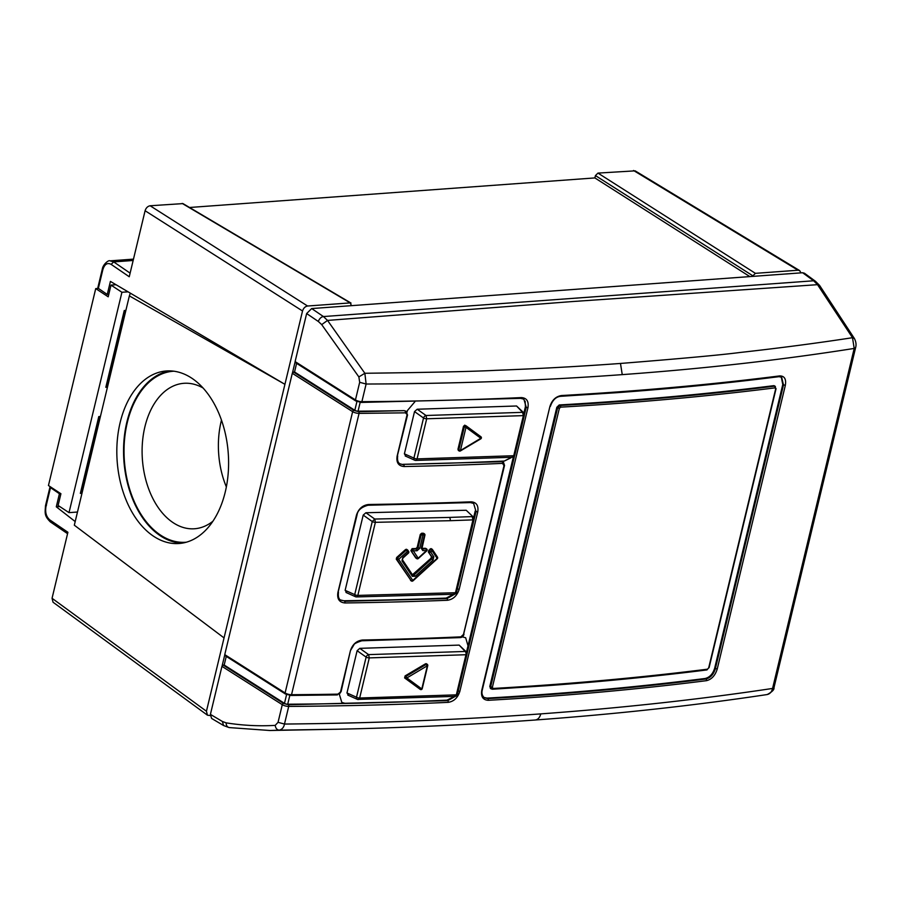 <?xml version="1.0" encoding="UTF-8"?>
<svg xmlns="http://www.w3.org/2000/svg" width="901" height="901" viewBox="0 0 901 901"><rect width="100%" height="100%" fill="white"/><g stroke="black" fill="none" stroke-linecap="round" stroke-linejoin="round"><path stroke-width="1.35" d="M459.262 450.32L457.945 449.351L463.474 426.342L464.792 425.137M420.283 534.451L421.127 535.003L418.03 547.898L416.645 549.058L415.868 548.54L417.197 547.346L420.283 534.451L421.612 533.257A2575.88 874.319 13.5 0 0 423.177 533.212L423.954 533.719A1.284 0.878 -56.6 0 1 424.382 533.82L423.639 533.336M411.813 581.077A1.284 0.878 -56.6 0 1 411.194 580.785L396.271 559.149L396.677 557.494L405.45 549.621L407.826 550.241A1.284 1.284 0 0 0 407.466 549.88L406.723 549.385M405.45 549.621L406.272 549.261M412.421 574.77L431.016 558.26L431.421 556.604L428.302 551.908L432.243 557.145L431.838 558.8L414.066 574.951L412.5 574.928A1.284 0.833 146.3 0 1 412.669 575.086L412.669 575.086A1.284 0.833 146.3 0 1 412.298 576.325L415.26 576.246L433.032 560.095L433.831 556.784L430.723 552.088L432.108 550.815L437.109 558.327L412.782 580.413L398.692 559.33L397.104 559.701L411.194 580.785L412.838 580.514M428.302 551.908L430.104 548.979L432.48 549.587A1.284 1.284 0 0 0 432.12 549.227L431.376 548.732M430.104 548.979L431.568 548.934L430.915 548.608M420.699 689.513A1.284 0.878 -56.6 0 1 420.249 689.389L421.691 688.86L406.869 677.935L405.427 678.464L420.249 689.389L404.617 677.935L405.101 675.908L425.463 663.823L426.759 664.78L426.015 663.643M706.789 669.95C655.5 676.403 602.262 681.652 547.065 685.684L492.408 689.231A1.284 0.8 -93.3 0 1 492.047 689.119L490.628 686.911L557.606 407.928L560.152 405.461A1.284 0.8 86.7 0 1 560.625 407.151A2563.063 869.961 13.5 0 0 615.282 403.592A2563.063 869.961 13.5 0 0 775.029 387.858L775.66 388.917L708.682 667.889L707.488 669.184A1.284 0.901 82.8 0 1 706.789 669.95L708.682 667.889M492.047 689.119L492.408 689.231A1.284 0.8 -93.3 0 0 493.084 688.465L492.363 687.35L559.341 408.378L560.625 407.151M491.135 688.612L489.795 686.506L556.807 407.398L559.341 408.378M490.696 688.589L489.806 686.506L556.807 407.398M491.214 688.927L490.313 688.341M559.375 404.943L560.152 405.461A2561.791 869.533 13.5 0 0 614.786 401.902A2561.791 869.533 13.5 0 0 774.455 386.18A1.284 0.901 82.8 0 1 775.029 387.858M773.677 385.673L775.401 386.473M454.431 696.236L456.334 694.851L465.963 654.734A2.568 1.554 -92.7 0 0 465.186 651.457L368.599 654.622L369.286 657.899A2.568 0.867 -166.5 0 1 366.133 657.111L356.503 697.216A2.568 0.867 13.5 0 0 359.657 698.005L456.334 694.851A2.568 0.867 13.5 0 0 457.359 694.412L467 654.306A2.568 0.867 -166.5 0 1 465.963 654.734L369.286 657.899L359.657 698.005L357.855 699.401L454.982 696.372A2.568 2.568 0 0 0 457.359 694.412M404.617 677.935L405.427 678.464A1.284 0.878 -56.6 0 1 405.912 676.437L405.101 675.908M467 654.306L466.358 651.941A2.568 1.915 136.5 0 0 465.186 651.457L459.161 645.105L359.792 648.348L368.599 654.622A2.568 1.498 125.4 0 0 366.133 657.111L357.123 650.702L346.975 692.959L356.503 697.216A2.568 1.656 114.1 0 0 357.246 699.311A2.568 1.656 114.1 0 0 357.855 699.401M427.479 665.265L421.961 688.274M425.463 663.823L427.22 665.85L406.869 677.935L405.912 676.437L426.263 664.352A1.284 0.878 -56.6 0 1 427.209 664.262L426.455 663.767M466.358 651.941L459.161 645.105M278.049 722.32L284.479 724.055C283.77 727.524 282.002 729.551 279.186 730.159L269.973 730.508L229.113 727.569L223.594 725.542L222.378 721.464L226.095 722.85C242.515 725.474 258.891 726.319 275.21 725.373L278.049 722.32L282.283 704.683A1.284 0.856 -57.6 0 1 283.522 703.433L223.2 665.096L224.18 665.028L284.479 703.343A2.568 0.867 13.5 0 0 287.701 704.21A2560.507 869.093 13.5 0 0 345.511 703.456L341.828 702.453L339.317 694.243L341.839 702.442L345.511 703.456A2560.507 869.093 13.5 0 0 446.952 700.145L453.575 696.923M466.504 652.11L468.013 645.848L465.671 637.762L468.013 645.848L513.345 457.032M348.529 695.223L346.975 692.959M357.123 650.702L359.792 648.348M450.162 520.699L375.379 522.321L357.843 595.403L455.467 592.723A2.568 0.867 13.5 0 0 456.525 592.295L474.016 519.449A2.568 0.867 -166.5 0 1 472.957 519.877L450.162 520.699A2.568 1.52 -91.9 0 0 449.43 517.422L374.726 519.044L375.379 522.321A2.568 0.867 -166.5 0 1 372.259 521.533L354.712 594.615A2.568 0.867 13.5 0 0 357.843 595.403L356.548 596.924L454.127 594.255A2.568 2.568 0 0 0 456.525 592.295M421.792 548.382A2575.88 874.319 13.5 0 0 425.351 548.292L426.083 548.777M417.219 557.877L415.733 557.922L410.89 550.657L412.117 548.641A2575.88 874.319 13.5 0 0 415.868 548.54M410.89 550.657L416.555 558.462A1.284 0.878 -56.6 0 0 416.746 558.654L415.733 557.922L418.143 558.102L413.3 550.838L417.05 550.748L419.708 548.349L422.806 535.453A1.284 0.743 -91.5 0 0 422.389 533.764L421.612 533.257M453.597 594.119L455.467 592.723L472.957 519.877L472.203 516.6L449.43 517.422M431.692 549.126L432.108 550.815L430.926 549.52L429.518 550.793L430.723 552.088L429.124 552.448L429.518 550.793L428.696 550.252M413.199 575.277L412.5 574.928L413.199 575.277M407.038 549.768L408.266 552.685L402.792 557.595L401.992 560.918L412.298 576.325M406.272 550.173L397.499 558.034L398.692 559.33L407.455 551.468L406.272 550.173M396.271 559.149L397.104 559.701L397.499 558.034L396.677 557.494M424.72 534.867L421.127 535.003A1.284 0.878 -56.6 0 1 422.389 533.764L423.954 533.719A1.284 0.743 88.5 0 1 424.371 535.408L421.274 548.304L422.794 550.59A2575.88 874.319 13.5 0 0 426.545 550.488L418.199 558.192M417.05 550.748L416.645 549.058L412.883 549.148L413.3 550.838L411.712 551.198A1.284 0.878 -56.6 0 1 412.883 549.148L412.117 548.641M425.351 548.292L426.545 548.912M426.601 550.579L426.128 548.799L422.389 548.9L421.555 547.718L421.274 548.304M474.016 519.449A2.568 2.568 0 0 0 473.385 517.084L466.2 510.259L365.896 512.748L363.204 515.09L345.139 590.324L346.716 592.61M437.154 558.406L437.469 557.1L432.48 549.587M431.421 556.604L432.243 557.145A1.284 0.845 -33.6 0 0 433.831 556.784M431.016 558.26L433.032 560.095M413.244 574.399L415.26 576.246M402.206 559.521A1.284 0.833 146.2 0 1 402.375 559.679L402.375 559.679A1.284 0.833 146.2 0 1 401.992 560.918M408.333 552.775L408.649 551.446L407.826 550.229M421.612 548.394L422.389 548.9A1.284 0.743 88.4 0 1 422.794 550.59M340.465 599.953L343.788 600.753A2560.507 869.093 13.5 0 0 446.198 598.084L453.462 594.277M473.667 517.444L475.21 511.013L477.733 512.005C478.724 505.607 476.494 502.217 471.054 501.823A2563.063 869.961 -166.5 0 1 368.599 504.492C362.63 505.191 358.587 508.75 356.458 515.169L337.886 592.531C336.94 598.951 339.294 602.42 344.959 602.96A2563.063 869.961 13.5 0 0 447.414 600.28C453.169 599.435 457.089 595.786 459.161 589.367L477.733 512.005M466.2 510.259L473.385 517.084M514.775 455.298L524.405 415.181A2.568 0.867 -166.5 0 1 523.368 415.62L426.691 418.785L417.062 458.891L513.739 455.726L523.368 415.62L522.58 412.343L426.015 415.496L426.691 418.785A2.568 0.867 -166.5 0 1 423.538 417.996L413.908 458.102A2.568 0.867 13.5 0 0 417.062 458.891L415.755 460.422L512.387 457.257A2.568 2.568 0 0 0 514.775 455.298A2.568 0.867 13.5 0 1 513.739 455.726L511.847 457.122M460.006 450.815A1.284 0.878 -56.6 0 1 459.06 450.905L459.06 450.905A1.284 0.878 -56.6 0 1 458.789 449.903L460.467 450.354L465.986 427.344L480.83 438.269L460.501 450.5M524.405 415.181A2.568 2.568 0 0 0 523.774 412.816L516.577 405.991L417.197 409.234L414.528 411.588L404.391 453.834L413.908 458.102A2.568 1.656 114.1 0 0 414.651 460.197A2.568 1.656 114.1 0 0 415.26 460.276M523.774 412.816A2.568 1.915 136.5 0 0 522.58 412.343L516.577 405.991M480.864 438.404L480.886 436.726L466.042 425.79L465.986 427.344L464.308 426.894A1.284 0.878 -56.6 0 1 466.02 425.768A1.284 1.284 0 0 0 465.997 425.756L465.963 425.734M459.882 637.503A1.284 0.777 -92.6 0 0 460.884 636.849L463.486 634.417L504.008 465.626L502.533 463.373A1.284 0.777 -92.6 0 0 502.094 461.684L402.916 464.342A2560.507 869.093 13.5 0 0 504.357 461.03L510.98 457.798M523.92 412.985L525.418 406.734L525.137 401.159M414.877 401.756L407.41 410.574L407.038 412.14L407.41 410.574L414.888 401.756M405.946 456.109L404.391 453.834M778.532 376.573A1.284 0.901 -97.2 0 0 778.971 376.674L778.971 376.674A1.284 0.901 -97.2 0 0 779.669 375.908A2563.063 869.961 -166.5 0 1 618.097 391.879A2563.063 869.961 -166.5 0 1 561.436 395.539C555.816 396.463 551.964 400.145 549.88 406.588L481.776 690.256C480.774 696.631 482.936 699.976 488.263 700.302A2563.063 869.961 13.5 0 0 706.497 680.672C711.61 679.422 715.191 675.559 717.219 669.071L785.323 385.414C786.382 379.073 784.489 375.897 779.669 375.908M186.372 542.199A85.73 55.198 85.8 0 1 127.323 422.423A85.73 55.198 85.8 0 1 173.893 371.201M203.164 388.061A72.925 46.942 -94.2 0 0 183.905 383.308A72.925 46.942 -94.2 0 0 144.892 426.837A72.925 46.942 -94.2 0 0 194.515 528.763A72.925 46.942 -94.2 0 0 212.873 521.262M221.477 420.08A72.925 46.942 -94.2 0 0 221.184 421.274A72.925 46.942 -94.2 0 0 226.354 486.923M182.351 543.112A86.507 55.693 85.8 0 1 126.861 422.107A86.507 55.693 85.8 0 1 169.793 370.874M120.137 422.603A86.507 55.693 85.8 0 1 166.415 370.964A86.507 55.693 85.8 0 1 225.284 491.878A86.507 55.693 85.8 0 1 179.006 543.517A86.507 55.693 85.8 0 1 120.137 422.603M98.412 288.41L95.731 288.602L48.451 485.526L60.919 493.737L58.103 505.461L69.005 512.646L121.917 292.273L128.088 291.823M95.731 288.602L108.199 296.812L111.003 285.099L116.049 284.727M109.426 378.949L108.807 378.544L105.822 387.306L107.444 387.193M99.684 416.544L84.345 481.697L80.358 493.388L81.98 493.275M84.041 482.384L84.131 481.562M100.416 416.499L98.783 416.611L80.358 493.388M85.437 475.919L86.158 475.863M121.917 292.273L111.003 285.099M77.475 512.027L69.005 512.646M125.881 310.417L124.259 310.53L105.822 387.306M108.807 378.544L125.16 310.462M356.931 401.542L354.825 410.304A2.568 0.867 13.5 0 0 358.057 411.171A2560.507 869.093 13.5 0 0 404.234 410.631L358.699 411.689L353.879 410.394L293.557 372.057L292.296 373.296L224.754 654.622L225.453 655.714M311.678 308.559L802.645 272.744L804.435 273.217L815.45 281.281A5.124 3.559 126.2 0 0 813.637 280.785L323.425 316.555L327.536 320.418L364.86 373.273L366.121 384.029L359.679 382.306L358.868 376.922L321.702 324.619L318.391 321.522A5.124 3.379 -55.8 0 1 323.425 316.555L311.678 308.559L306.644 313.537L295.111 361.583L355.456 399.931L359.679 382.306M223.594 725.542L211.6 718.435L210.406 714.38L221.95 666.335L282.283 704.683A5.124 1.734 -166.5 0 0 288.714 706.418L284.479 724.055C373.757 723.199 459.195 719.809 540.791 713.885C622.4 707.904 699.66 699.424 772.574 688.443L773.982 687.632C774.432 689.558 772.18 691.867 767.224 694.536L766.819 694.581C769.747 694.153 771.661 692.103 772.574 688.443L854.204 348.428L852.504 337.706L817.534 284.671L813.637 280.785L802.645 272.744M407.275 414.561L406.374 411.509L405.022 411.149A1.284 0.732 89 0 1 405.416 412.838L359.071 413.379A5.124 1.734 -166.5 0 1 352.64 411.656L285.099 692.97A1.284 0.856 122.4 0 0 285.775 694.052L290.595 695.358A1.284 0.71 89.6 0 0 290.888 695.459L285.369 693.961L225.047 655.624M224.754 654.622L285.099 692.97A5.124 1.734 13.5 0 0 291.53 694.705A2563.063 869.961 13.5 0 0 337.875 694.153A1.284 0.732 89 0 1 337.222 694.919L337.222 694.919A1.284 0.732 89 0 1 336.918 694.806M854.385 338.494C856.029 341.682 856.446 344.723 855.612 347.617L854.204 348.428C781.156 359.961 703.839 368.7 622.242 374.625L620.485 363.452C680.965 358.621 720.687 354.983 739.642 352.528C779.354 348.101 816.97 343.157 852.504 337.706L854.385 338.494L819.606 285.448L817.534 284.671L571.989 301.576L327.536 320.418L321.702 324.619M361.492 640.679A1.284 0.732 -91.1 0 0 361.797 640.78L460.22 637.615C462.145 637.435 463.407 636.297 464.004 634.191L463.486 634.417M337.875 694.153L341.13 691.551L339.305 694.209L341.13 691.551L337.222 694.919L290.888 695.459A1.284 0.71 89.6 0 0 291.53 694.705L359.071 413.379A1.284 0.71 89.6 0 0 358.699 411.689M223.2 665.096L221.95 666.335M226.252 656.39L224.18 665.028M293.557 372.057L294.537 371.989L296.609 363.351M354.825 410.304L294.537 371.989M397.42 455.579L407.545 414.933L405.416 412.838M511.464 457.303L504.357 461.03A2560.507 869.093 -166.5 0 1 501.305 461.166L503.4 462.022L504.526 465.412L463.733 633.82M350.714 650.162L353.823 645.048C353.766 643.978 356.413 642.559 361.797 640.78L361.797 640.78A1.284 0.732 -91.1 0 0 362.45 640.025C356.537 640.757 352.516 644.328 350.41 650.747L340.555 691.777M406.97 415.147L397.116 456.176C396.17 462.585 398.49 466.042 404.099 466.538A2563.063 869.961 13.5 0 0 502.533 463.373M275.21 725.373C275.65 728.29 276.967 729.878 279.186 730.159L336.963 729.236L269.973 730.497M620.485 363.452C580.548 366.38 538.843 368.678 495.381 370.345C474.568 371.46 431.061 372.428 364.86 373.273L358.868 376.922M462.236 636.849L465.671 637.762M503.4 462.01L501.305 461.166M405.979 411.306L404.234 410.631M397.116 456.176L397.69 455.951C397.161 460.163 397.927 462.776 399.976 463.801L403.693 464.848A1.284 0.732 88.9 0 1 404.099 466.538M470.671 502.488L473.633 503.422L476.032 511.554L456.942 590.572M454.881 594.108L446.975 598.591L344.576 601.271A1.284 0.721 89.2 0 1 344.959 602.96M367.642 505.157A1.284 0.721 -90.8 0 0 367.946 505.258L367.946 505.258A1.284 0.721 -90.8 0 0 368.599 504.492M343.788 600.753L340.803 600.19C338.765 599.233 337.988 596.608 338.472 592.306L337.886 592.531M521.341 397.589A1.284 0.777 87.4 0 1 520.677 398.355L361.245 402.432L355.726 400.922A1.284 0.856 122.4 0 1 355.456 399.931A5.124 1.734 13.5 0 0 361.887 401.666A2563.063 869.961 13.5 0 0 521.341 397.589C526.736 397.938 528.932 401.317 527.941 407.714L526.229 407.275L524.472 414.595M520.958 398.253L523.875 399.166L526.229 407.275L525.418 406.734M527.941 407.714L459.848 691.371C457.776 697.802 453.89 701.462 448.18 702.352A1.284 0.777 -92.6 0 0 447.729 700.663L288.343 704.728A1.284 0.71 89.6 0 1 288.714 706.418A2563.063 869.961 -166.5 0 0 448.18 702.352M455.41 696.327L447.729 700.663L446.952 700.145M622.242 374.625C540.634 380.605 455.253 383.736 366.121 384.029L361.887 401.666L360.952 402.319L361.887 401.666M560.399 396.203A1.284 0.8 -93.2 0 0 560.76 396.305L617.41 392.645C673.272 388.568 727.118 383.24 778.971 376.674L781.64 377.215L783.487 384.975L715.383 668.643C713.581 674.41 710.427 677.856 705.922 678.994A1.284 0.901 82.8 0 1 706.497 680.672M483.95 697.464L487.013 698.106A2563.063 869.961 13.5 0 0 705.145 678.487C709.695 677.383 712.871 673.948 714.673 668.182L782.778 384.513L781.28 377.012M556.841 407.275L559.239 404.954C634.146 400.675 705.663 394.244 773.79 385.662L774.781 386.045M60.784 493.647L59.432 493.737L50.512 487.644A2.568 0.867 -166.5 0 1 50.017 486.923A2.568 0.867 -166.5 0 1 50.208 486.686M130.116 273.138L113.695 261.898L110.035 260.851C108.571 259.702 102.996 264.556 102.354 268.903L97.86 287.656A2.568 0.867 13.5 0 0 98.355 288.376L107.264 294.469L108.784 294.379M130.33 293.152L284.93 384.333L129.361 295.9L130.33 293.152L110.406 281.405L107.264 294.469M59.432 493.737L56.29 506.801L59.725 506.52M799.66 270.593L635.149 170.852L597.96 173.093L595.437 175.582L752.876 275.83L755.398 273.341L798.038 270.232L799.66 270.593L800.966 272.868M133.157 260.479L113.695 261.898L111.127 264.365C107.377 262.394 104.617 264.151 102.849 269.624L103.288 268.475M351.48 305.664L350.219 302.905L351.018 303.074L182.971 203.603L150.129 205.766C147.708 206.228 146.018 207.894 145.095 210.733L129.248 276.753L111.127 264.365M129.361 295.9L74.321 525.193L224.045 637.908L302.533 310.991C303.468 308.142 305.146 306.486 307.568 306.013L350.219 302.905L182.171 203.423M46.447 505.247L46.007 506.396C44.982 512.264 46.244 516.769 49.78 519.888L51.222 522.118M75.188 521.566L56.29 506.801M49.78 519.888L67.902 532.277L52.055 598.287L53.046 602.217L207.433 715.18L206.442 711.249L224.045 637.908M210.248 715.574L207.433 715.18M222.119 665.907L224.732 655.038M292.476 372.868L295.077 361.999M189.559 207.489L594.874 177.925L595.437 175.582M594.874 177.925L749.835 276.596M463.474 426.342L464.308 426.894L458.789 449.903L457.945 449.351M419.708 548.349L417.197 547.346M707.488 669.184A2563.063 869.961 -166.5 0 1 547.752 684.918A2563.063 869.961 -166.5 0 1 493.084 688.465M492.363 687.35L489.829 686.382M775.784 388.342L775.66 388.917M345.139 590.324L354.712 594.615L355.456 596.71A2.568 2.568 0 0 0 356.548 596.924M365.896 512.748L374.726 519.044L372.259 521.533L363.204 515.09M480.852 436.703L466.02 425.768M417.197 409.234L426.015 415.496A2.568 1.498 125.4 0 0 423.538 417.996L414.528 411.588M226.095 722.85C226.275 725.868 227.502 727.456 229.778 727.591M292.296 373.296L352.64 411.656A1.284 0.856 -57.6 0 1 353.879 410.394M210.406 714.38L222.378 721.464M306.644 313.537L318.391 321.522M460.884 636.849A2563.063 869.961 -166.5 0 1 362.45 640.025M341.13 691.551L350.41 650.747M287.701 704.21L289.818 695.403M288.343 704.728L283.522 703.433M286.586 694.581L284.479 703.343M358.057 411.171L360.163 402.364M295.393 362.585L355.726 400.922A1.284 0.856 122.4 0 0 356.132 401.013L360.952 402.319M457.359 588.849L459.161 589.367M447.414 600.28A1.284 0.766 -92.2 0 0 446.975 598.591L446.198 598.084M470.052 502.476A1.284 0.766 -92.2 0 0 471.054 501.823M356.785 514.572L356.458 515.169M338.202 591.934L357.044 514.944C357.629 510.383 361.267 507.162 367.946 505.258L470.378 502.589L473.633 503.422M523.875 399.166L520.677 398.355A1.284 0.777 87.4 0 1 520.339 398.253M459.848 691.371L458.192 690.966M514.572 455.85L467.067 653.721M540.791 713.885C539.688 717.827 537.728 719.876 534.89 720.012M767.224 694.536C694.299 705.528 616.994 714.02 535.307 720L535.307 720C470.851 724.697 404.02 727.794 334.812 729.292M482.001 689.67L481.776 690.256M549.88 406.588L482.272 690.042C481.461 693.162 482.136 695.73 484.299 697.723L487.801 698.613A1.284 0.8 86.8 0 1 488.263 700.302M705.145 678.487L705.922 678.994C636.725 687.756 564.015 694.299 487.801 698.613L487.013 698.106M714.673 668.182L717.219 669.071M782.778 384.513L785.323 385.414M550.376 406.374C552.561 400.067 556.018 396.71 560.76 396.305A1.284 0.8 -93.2 0 0 561.436 395.539M46.007 506.396L50.512 487.644M110.035 260.851L133.483 259.128M798.038 270.232L633.538 170.492M102.849 269.624L98.355 288.376M302.533 310.991L145.095 210.733M150.129 205.766L307.568 306.013M67.564 533.674L50.332 521.893C44.093 515.642 45.05 513.108 45.512 505.675L50.017 486.923M52.055 598.287L206.442 711.249M597.96 173.093L755.398 273.341M410.574 580.447L411.385 580.976A1.284 1.284 0 0 0 412.951 580.863L437.267 558.755A1.284 1.284 0 0 0 437.469 557.1M709.076 667.686L776.054 388.714L774.387 385.786M427.209 664.262A1.284 1.284 0 0 1 427.75 665.625L422.231 688.634A1.284 1.284 0 0 1 420.283 689.411L419.472 688.882M347.809 695.088L357.246 699.311A2.568 2.568 0 0 0 358.35 699.536M416.746 558.654A1.284 1.284 0 0 0 418.312 558.53L426.702 550.928A1.284 1.284 0 0 0 426.545 548.9L425.801 548.416M412.714 575.131L402.375 559.679L402.961 558.034L408.435 553.113A1.284 1.284 0 0 0 408.649 551.446M424.382 533.82A1.284 1.284 0 0 1 424.923 535.194L421.905 548.765M345.984 592.464L355.456 596.71M480.886 436.726A1.284 1.284 0 0 1 480.774 438.855L460.411 450.939A1.284 1.284 0 0 1 459.06 450.905L458.249 450.376M405.213 455.962L414.651 460.197A2.568 2.568 0 0 0 415.755 460.422M819.606 285.448L815.45 281.281M405.619 411.014L406.362 411.509M855.612 347.617L773.982 687.632"/></g></svg>
